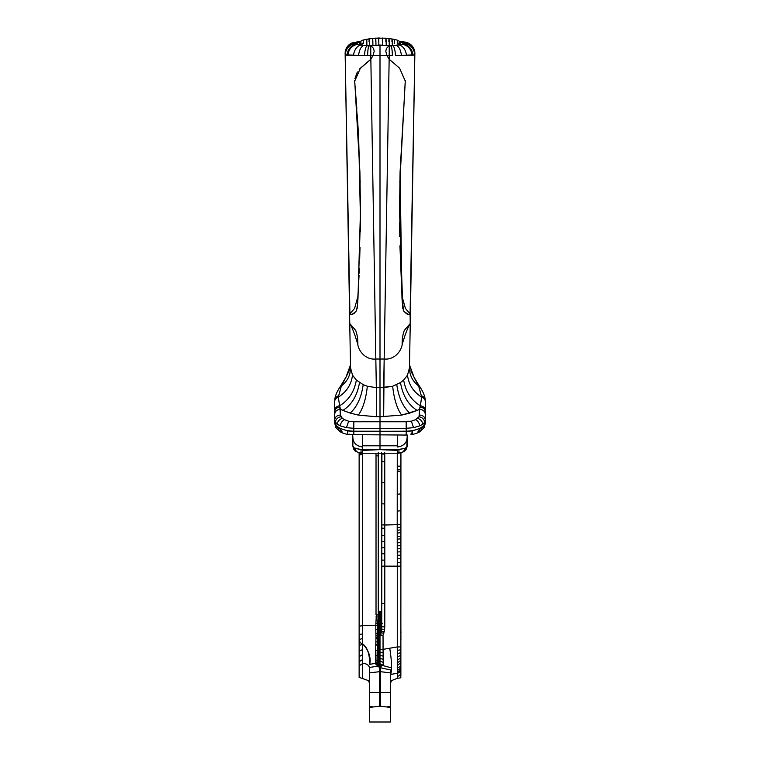 <?xml version="1.0" encoding="UTF-8"?>
<svg xmlns="http://www.w3.org/2000/svg" width="760" height="760" viewBox="0 0 760 760"><rect width="100%" height="100%" fill="white"/><g stroke="black" fill="none" stroke-linecap="round" stroke-linejoin="round"><path stroke-width="1.14" d="M400.872 642.38L400.872 669.17C400.729 671.317 399.579 672.686 397.423 673.265L390.697 674.443C392.094 669.95 391.78 661.209 389.737 648.223L383.059 649.363L383.04 635.673L380 635.673L380 621.158L380 662.207M400.928 639.578L400.872 636.49M400.928 636.49L400.872 634.818M400.872 628.805L400.928 632.957M400.928 633.716L400.872 632.301M403.579 451.734L400.928 452.837L400.928 466.155L397.452 466.155M400.928 466.155L400.928 471.238L397.452 471.238M400.928 471.238L400.872 616.227M358.445 134.681L354.702 81.139L360.392 68.181L370.842 59.242L372.723 172.064L370.842 59.242L372.989 55.566L380 55.566L380 359.024L375.829 359.024C366.785 360.012 359.224 352.611 357.817 344.669C358.026 339.587 357.305 334.799 355.651 330.324L349.762 323.56A26.04 4.655 179 0 1 349.752 323.437L349.581 313.376A26.049 4.398 -1 0 0 349.581 313.367A26.049 4.398 -1 0 0 349.609 313.548L349.752 323.437A26.04 4.655 179 0 1 349.752 323.427M372.723 172.064L375.829 359.024L372.723 172.064M368.163 45.543L368.913 45.619C368.239 46.939 367.802 50.274 367.584 55.632L370.776 55.632L370.776 45.543L367.166 45.505C365.778 46.721 364.876 50.103 364.448 55.632L370.776 55.632A1204.809 10.735 -90.9 0 1 370.842 59.242A1208.751 10.792 -90.9 0 0 370.776 55.632L370.776 46.132C372.78 46.939 373.91 48.706 374.176 51.433L372.998 55.632L374.176 51.433C373.873 48.64 372.742 46.873 370.776 46.132L360.696 45.011L356.972 44.175L356.345 43.349C349.438 44.023 345.714 47.842 345.173 54.786L349.923 313.88C351.471 315.248 353.666 314.108 356.526 310.45C357.485 305.644 357.998 300.476 358.074 294.947L360.459 211.137L359.917 172.102L360.459 211.166L358.074 295.032C357.998 300.57 357.485 305.738 356.526 310.545C353.666 314.212 351.471 315.362 349.923 313.984L349.609 313.538M354.711 80.74L359.917 172.102M349.609 313.433L349.923 313.984M402.772 307.971L399.541 211.166L400.073 172.093L401.926 294.937L399.94 245.841M401.916 294.947L403.465 310.45C406.324 314.108 408.528 315.248 410.077 313.88L410.39 313.433A25.973 4.389 1 0 0 410.409 313.262L410.409 313.348A26.058 4.398 1 0 0 410.409 313.348A26.049 4.398 1 0 1 410.419 313.367L410.238 323.437A26.04 4.655 1 0 0 410.238 323.427L410.077 313.975C408.548 315.352 406.353 314.222 403.484 310.584C402.515 305.795 401.992 300.608 401.916 295.041M400.073 172.093L405.298 81.12L399.608 68.181L389.158 59.242L384.161 359.024C393.205 360.012 400.776 352.611 402.173 344.669C401.974 339.587 402.695 334.799 404.339 330.324L410.229 323.56A26.04 4.655 1 0 0 410.238 323.437L410.248 323.114A1180.65 5.605 90.9 0 0 410.419 313.424L410.248 323.313A26.087 4.665 1 0 1 410.248 323.332L409.469 367.859L407.493 375.145L409.469 367.935L410.238 323.332L409.526 364.895M391.827 45.543L391.077 45.619C391.751 46.939 392.198 50.274 392.416 55.632L389.215 55.632L389.215 46.132L402.553 44.346L403.645 43.52L403.693 42.17L402.572 41.952L403.693 42.17C410.59 42.845 414.314 46.636 414.865 53.561L412.822 172.32L414.865 53.561C414.931 49.998 413.478 46.939 410.505 44.393L408.367 43.073L403.579 42.104L408.367 43.073L410.505 44.393C413.478 46.939 414.931 49.998 414.865 53.561L414.228 53.874L414.865 53.561L414.228 53.874L414.865 53.561L414.827 54.786C414.276 47.842 410.552 44.023 403.655 43.349L403.693 42.17C410.59 42.845 414.314 46.636 414.865 53.561L414.228 53.874L414.865 53.561L414.228 53.874L414.865 53.561L410.077 313.984M412.822 172.254L410.39 313.538A26.058 4.398 1 0 0 410.409 313.367L410.248 323.427A26.04 4.655 -179 0 0 410.248 323.427L410.248 323.114A1179.9 5.605 90.9 0 0 410.419 313.424L410.419 313.187M389.158 59.242L387.011 55.566L380 55.566L380 359.024L384.17 359.024L389.158 59.242A1204.362 10.735 90.9 0 1 389.215 55.632L389.215 45.543L391.077 45.619C391.751 46.939 392.198 50.274 392.416 55.632L389.215 55.632A1208.771 10.792 90.9 0 0 389.158 59.242M410.238 323.551A26.04 4.655 -179 0 0 410.248 323.437L410.419 313.367M359.613 42.608C360.534 42.361 357.409 42.93 362.482 40.233L371.003 38.456L380 38M403.512 451.772L404.852 448.362A9.7 3.011 -3.4 0 0 405.84 447.877L406.818 447.022L406.362 449.065L404.814 450.927L405.84 447.877L404.605 451.098L403.531 451.753L404.823 450.927L406.448 448.923L407.132 446.386M407.141 446.101L407.141 436.905L407.141 446.101L406.438 448.923L407.141 446.101L407.141 437.219L406.818 447.022L404.852 448.372L403.608 451.715L398.582 453.226L361.409 453.226L356.383 451.715L355.148 448.362A9.7 3.011 -176.6 0 1 354.151 447.877L352.858 446.101L352.858 437.219L352.858 446.101L353.628 449.065L355.176 450.927L354.151 447.877L353.181 447.022L353.552 448.923L352.858 446.101M425.334 417.259L425.334 405.308L425.334 417.259M425.334 423.329L425.344 417.088L425.344 423.073L424.213 427.3M412.062 373.217L411.683 372.457M425.21 399.541C424.764 395.637 422.93 391.334 419.719 386.631C422.93 391.334 424.764 395.637 425.22 399.541L425.334 401.536C425.229 399.484 424.023 398.041 421.724 397.185L421.724 397.176C424.023 398.041 425.229 399.484 425.334 401.536L425.334 401.498A33.259 18.477 -179.1 0 1 425.334 401.594L425.334 410.628C425.096 407.949 423.424 406.324 420.308 405.783L420.318 405.716C423.424 406.248 425.096 407.863 425.334 410.562C425.096 407.863 423.424 406.248 420.318 405.716L421.724 397.242C424.023 398.088 425.22 399.541 425.334 401.594L425.334 411.967C425.068 409.146 423.31 407.493 420.062 407.027L420.308 405.783C423.424 406.324 425.096 407.949 425.334 410.628L425.334 420.204C425.011 417.059 423.092 415.34 419.587 415.036C423.092 415.34 425.011 417.059 425.334 420.204L424.707 422.265C424.213 419.244 422.322 417.411 419.045 416.746A7889.161 920.911 -84 0 1 419.587 415.036L419.587 409.308L421.724 397.185C424.023 398.022 425.229 399.465 425.334 401.527L425.229 400.13C425.21 398.126 424.061 396.739 421.791 395.96C424.061 396.739 425.21 398.126 425.229 400.13L425.344 401.536A33.269 18.496 -0.5 0 1 425.344 401.594L425.344 408.709M423.947 427.747L425.334 421.591L424.061 427.557L420.802 431.034L421.962 427.728L420.679 431.129L424.061 427.557M425.344 420.204L425.344 421.591M407.141 437.228L407.331 435.052L407.141 437.228C406.942 442.776 403.75 446.025 397.556 446.994L397.556 445.797L380 445.797L380 435.081L380 445.797L362.434 445.797L362.434 446.994C356.25 446.025 353.048 442.776 352.858 437.219L352.668 435.052M418.152 384.123L414.038 377.235L409.516 364.962L414.038 377.235L411.274 371.678M419.786 386.735L418.637 385.947L417.43 383.733L418.19 384.19L419.757 386.678L416.224 381.539L418.19 384.19M357.513 41.828L360.002 41.781M402.296 41.942L403.113 41.847M348.441 434.634L407.331 435.052M411.825 372.742L411.055 371.308M380.827 667.66C381.71 664.525 381.52 664.325 380.266 667.081L380.361 667.764L390.431 669.911L390.431 670.738M390.431 707.456L390.431 722L369.569 722L369.569 707.456A572.185 84.616 -5.1 0 1 373.663 706.923L379.639 706.154L386.337 706.923A575.329 85.082 5.1 0 1 390.431 707.456L390.431 669.911M390.431 695.4L390.431 692.056M390.431 679.003L390.431 687.306M369.569 707.456L369.569 672.875L379.639 671.678L379.639 667.764A1.738 1.235 0 0 1 380.361 667.764L380.361 705.204L379.639 705.204L379.639 706.154M380.361 706.154L380.361 705.204M359.128 490.076L359.128 452.846L359.128 455.648L360.886 453.178L359.128 455.648L359.128 665.874L362.577 663.594C366.149 663.385 368.438 664.686 369.464 667.489L369.569 683.905C369.027 681.463 368.401 680.257 367.688 680.304L367.688 680.304M379.639 667.764L375.316 663.366L369.721 664.354C369.654 653.904 367.298 647.111 362.672 643.957L362.577 663.594M359.128 660.734L359.128 677.35L367.536 680.304M373.663 706.923L369.569 706.6L369.569 711.731M379.639 705.204L379.639 692.455L369.569 692.398M369.721 664.354L375.697 663.299L375.677 660.459A1.909 1.064 179.8 0 1 377.007 660.601L377.065 663.053L376.266 663.186L378.262 661.827L378.262 645.962L377.273 645.202L377.007 660.601L378.262 661.827L378.262 658.027L378.917 663.841M376.656 663.252L376.865 664.221L376.266 663.186L375.316 663.366M378.262 651.434L378.262 658.027L378.262 656.82L377.017 655.718A1.909 0.95 -179.8 0 0 375.677 655.586L375.677 660.459M378.262 620.008L379.126 621.442L379.126 635.949A43.586 9.443 94.6 0 1 379.126 636.376L379.126 639.169L377.587 637.944A62.586 42.17 -105.5 0 1 377.577 638.447L378.337 638.799L378.262 645.107L377.292 644.413L377.273 645.202A1.909 0.712 -179.6 0 0 375.753 645.05L375.677 655.586M362.719 453.122L362.577 625.632L375.791 625.299L376.352 614.783L378.262 615.077L378.157 617.053L377.416 625.356L375.791 625.299A86.63 7.372 -91.1 0 1 375.81 629.403L375.953 637.792A71.592 48.032 -105.4 0 1 375.943 638.286A1.909 0.56 0.8 0 1 377.577 638.447L377.292 644.413A1.909 0.694 1.2 0 0 375.763 644.242L375.753 645.05M380 641.392L380 639.188A2.612 0.703 0 0 0 379.126 638.666L378.337 638.314A105.364 45.087 -82 0 0 378.328 636.234L378.262 629.917L377.473 629.556L377.587 637.944A1.909 0.551 -179.5 0 0 375.953 637.792M377.483 453.283L378.081 453.511L378.262 456.057L378.262 629.917L375.81 629.461M377.416 625.356L377.473 629.498L375.81 629.403M378.328 452.894L378.262 456.057L376.019 455.506L375.972 453.226M378.043 453.283L378.262 453.901L378.366 452.694M369.863 664.325C370.984 656.82 368.59 650.028 362.672 643.957L362.577 625.632L359.128 626.231L359.128 642.798M362.577 454.442C360.487 454.613 359.337 455.012 359.128 455.648L359.128 640.651M362.672 643.957C360.468 643.311 359.356 641.753 359.328 639.283L359.128 635.987M359.128 640.604L359.128 646.181M378.262 623.542L377.454 623.304L378.262 623.542L378.262 629.869L378.262 610.042M378.262 566.153L378.262 560.091M378.262 541.832L378.262 553.736M378.262 525.531L378.262 524.818M378.262 456.057L378.262 453.901M378.195 662.074L380.617 664.962L377.625 664.601A1.738 0.893 116.5 0 0 376.827 665.142M380.171 664.848L377.995 662.387M377.122 663.138A3.477 2.204 -87.8 0 0 378.185 664.667M379.525 667.213L380.266 667.081L379.99 666.51L377.625 664.601M375.905 663.261L376.865 664.221L376.01 664.591M376.219 663.575A1.738 1.083 158.2 0 0 375.43 663.746M379.43 665.855L369.464 667.489M380 662.473L380 633.583A2.612 1.121 -0 0 0 379.126 632.747M380 633.716L380 633.716A2.612 1.111 180 0 1 380.874 632.89L380.874 634.952L380.219 635.284L382.84 635.616L380.874 634.952L380.874 619.818A2.612 2.033 180 0 0 380 621.328L380 617.405A2.612 2.318 0 0 0 379.126 615.676L378.262 613.947L378.262 610.584M379.126 643.007L380 643.302L380 639.673A2.612 0.665 -0 0 0 379.126 639.169L379.126 645.553L380 645.715L380 648.717L380 642.39M380 636.13L380 634.011M378.262 628.273L379.126 629.289A2.612 1.368 -0 0 1 380 630.306L380 627.788A2.612 1.548 180 0 1 380.874 626.63M359.128 629.717L359.128 626.231M359.128 626.164L359.128 616.512M359.128 603.497A56641.973 99.541 -90 0 1 359.128 566.153L359.128 603.497M359.128 555.142L359.128 560.206M359.128 535.847L359.128 532.656M359.128 530.081L359.128 527.003M359.128 523.222L359.128 455.648M359.128 508.554L359.128 496.451M378.262 609.634L379.126 611.553L379.126 617.652A2.612 2.175 0 0 1 380 619.276M359.128 648.897L359.128 648.299M359.128 669.475L359.128 668.61M359.128 668.933L359.128 666.264M359.128 677.35L359.128 664.553M359.128 660.355L359.128 659.442M359.128 655.766L359.128 652.621L359.128 655.766M359.128 652.317L359.128 650.864M359.128 516.629L359.128 530.195M359.128 614.156L359.128 618.507M359.128 649.809L359.128 651.234L362.634 649.534M359.128 651.975L359.128 652.621M359.128 654.54L359.128 664.259M359.128 650.38L359.128 647.054M400.872 452.846L400.872 469.519L400.872 452.846M397.271 453.283L397.214 527.601L400.872 527.221L400.872 529.862L400.872 471.238L400.872 534.09L400.872 532.656L397.224 533.073L397.28 566.153L384.798 566.153L384.788 626.838L384.275 631.408L382.84 635.616M397.242 536.636L400.872 536.218L400.872 566.153L400.872 534.09M400.872 603.497L400.872 655.348L400.872 603.497A56641.973 99.541 90 0 0 400.872 566.153L397.28 566.153L397.28 646.931L389.737 648.223M400.872 675.868L400.872 672.325C400.729 674.443 399.579 675.792 397.423 676.371L397.423 678.262L400.283 677.92L400.872 676.144L400.872 668.61M400.872 665.874L400.872 655.348L397.48 656.868L397.28 646.931L400.872 646.931L400.872 629.717M400.872 668.135L400.872 664.553C400.738 666.207 399.637 667.28 397.565 667.774L397.546 662.796A27.455 1.121 -92 0 0 397.527 660.63A27.921 6.593 -98.4 0 0 397.518 659.927L397.48 656.868M400.872 655.975L400.872 660.317M400.872 660.582L400.872 664.259M400.872 532.931L400.872 628.719M400.872 620.882L400.872 625.186M400.872 619.21L400.872 619.961M369.569 695.4L369.569 692.056M369.569 680.304L369.569 687.306M397.423 678.262L392.312 680.304C391.599 680.257 390.972 681.463 390.431 683.905M390.431 680.304L392.464 680.304M400.283 677.92L400.872 677.35M381.672 452.894L381.738 616.217L380.874 617.832A2.612 2.166 180 0 0 380 619.447L380 617.851A2.612 2.289 180 0 1 380.874 616.142L381.738 614.441M400.872 626.231L400.872 626.943M400.872 654.54L400.872 655.348M400.872 655.671L400.872 659.442M400.872 660.734L400.872 661.76L400.872 660.202L397.546 662.796M400.872 490.076L400.872 496.451M400.872 508.554L400.872 523.222M380 625.85L380 625.755A2.612 1.7 180 0 1 380.874 624.492L381.738 623.228L381.738 626.838L381.919 453.511M380.874 619.818L380.874 617.832A38.447 0.75 -91.7 0 1 380.874 617.262L380.874 611.895A40.555 0.57 -96.3 0 1 380.874 611.8L381.738 609.606L380.874 611.639M383.23 665.684L383.211 662.369L380 661.172L380 659.841M383.211 662.369L383.183 659.309L380 658.388L380 655.481L383.144 656.098L383.059 649.363L380 649.363M380 630.097L380 628.197M380 613.519L380 613.5A2.612 2.603 180 0 1 380.874 611.582L380 613.519L379.126 611.553M378.262 610.432L379.126 612.341A2.612 2.555 -0 0 1 380 614.241L380 616.303A2.612 2.403 0 0 0 379.126 614.517M379.126 617.652L379.126 619.637A2.612 2.042 0 0 1 380 621.158L380 625.537A2.612 1.72 0 0 0 379.126 624.264M380 658.388L380 661.295M383.183 659.309L383.144 656.098M397.28 551.988L400.872 551.779L400.872 548.615L397.29 548.862M397.214 527.601L397.224 533.073M384.655 452.608L384.759 454.252L381.738 453.881L381.634 452.694M400.872 516.629L400.872 524.552L384.759 525.017L384.759 454.252M381.738 524.818L384.759 525.017L384.816 560.149L384.798 566.153L381.738 566.153M384.788 626.838L381.738 626.838L381.738 610.584M383.791 633.375L381.235 632.719L381.738 626.838M380 635.673A2.612 0.978 -0.1 0 1 380.219 635.284L380.637 635.332M397.356 650.332L400.872 649.809L400.872 646.931M397.423 676.371L397.565 667.774M400.872 672.325L400.872 669.17M400.872 667.888L400.872 667.679C400.729 669.655 399.608 670.918 397.499 671.489M397.537 669.797C399.627 669.265 400.738 668.087 400.872 666.264L400.872 664.553M400.872 661.048L400.872 660.355L400.872 661.048M334.656 401.423L334.656 401.498C334.77 399.484 335.977 398.041 338.276 397.185C335.977 398.022 334.77 399.465 334.656 401.527A33.259 18.477 -0.9 0 0 334.656 401.594L334.656 410.628C334.894 407.949 336.575 406.324 339.682 405.783L339.673 405.716C336.566 406.248 334.894 407.863 334.656 410.562C334.894 407.863 336.566 406.248 339.673 405.716L338.276 397.176C346.55 391.941 351.291 384.598 352.507 375.145L356.345 380.057L363.204 384.645L367.327 386.241L376.323 387.657L375.829 358.891L376.323 387.657L380 387.657L376.323 387.657L376.323 416.746L358.359 415.093C362.966 408.671 365.959 399.048 367.327 386.251L363.204 384.655L356.345 380.048C354.369 391.58 348.821 400.14 339.682 405.726L338.276 397.242C335.977 398.088 334.77 399.541 334.656 401.594L334.656 411.967C334.923 409.146 336.68 407.493 339.929 407.027L339.682 405.783C336.575 406.324 334.894 407.949 334.656 410.628L334.656 411.967C334.923 409.146 336.68 407.493 339.929 407.027L340.404 409.308L350.18 413.079L358.359 415.093L376.323 416.746L376.323 387.657L367.327 386.251C365.959 399.048 362.966 408.671 358.349 415.102L350.17 413.088C356.981 407.027 361.323 397.546 363.204 384.655C361.323 397.546 356.981 407.027 350.17 413.088L342.845 410.419C351.719 404.852 357.276 395.57 359.508 382.565C357.276 395.57 351.719 404.852 342.845 410.419L340.404 409.308C336.898 409.611 334.989 411.331 334.656 414.476C334.989 411.331 336.898 409.611 340.404 409.308L340.404 415.036C336.898 415.34 334.989 417.059 334.656 420.204L335.293 422.265C335.787 419.244 337.668 417.411 340.955 416.746A7889.161 920.911 -96 0 0 340.404 415.036L339.682 405.726C348.821 400.14 354.369 391.58 356.345 380.048L352.507 375.145L350.531 367.859C350.398 375.392 347.339 381.425 341.354 385.947L345.173 378.452L340.242 386.678L341.354 385.947L345.962 377.235L350.483 364.962L345.952 377.245L349.933 368.609L350.493 363.945M350.341 366.671L350.493 365.617M348.935 371.308L348.593 371.925M349.657 370.034L350.873 370.633L349.657 370.034M349.22 434.112C348.07 435.29 347.558 434.226 347.69 430.92L352.982 431.357A19.152 4.55 -0 0 0 353.818 431.357L353.818 434.492L353.818 431.357L347.69 430.92C347.558 434.226 348.07 435.29 349.22 434.112L348.431 434.634C343.672 433.58 340.603 432.392 339.226 431.062L338.029 427.728L347.69 430.92L338.029 427.728L335.435 425.353L338.029 427.728L339.188 431.034L335.939 427.557L335.435 425.353L335.53 426.588M356.63 42.038L351.462 43.149L356.63 42.038M349.011 44.887L351.462 43.149M357.703 41.942L356.307 42.17C349.41 42.845 345.676 46.636 345.135 53.561L345.772 53.874L345.135 53.561L345.772 53.874L345.135 53.561L345.249 54.862L346.94 55.138L367.584 55.632C367.802 50.274 368.239 46.939 368.913 45.619M356.345 43.52C349.6 44.298 345.904 48.079 345.249 54.862L364.448 55.632C364.876 50.103 365.778 46.721 367.166 45.505L363.707 45.334C361 46.597 359.271 50.008 358.52 55.566C359.271 50.008 361 46.597 363.707 45.334L360.696 45.011C356.782 46.246 354.359 49.733 353.409 55.461C354.359 49.733 356.782 46.246 360.696 45.011L357.438 44.346C351.984 45.448 348.773 49.067 347.814 55.204C348.773 49.067 351.984 45.448 357.438 44.346L356.972 44.175C351.205 45.229 347.861 48.877 346.94 55.138C347.861 48.877 351.205 45.229 356.972 44.175L356.345 43.52C349.6 44.298 345.904 48.079 345.249 54.862L345.173 54.786C345.714 47.842 349.438 44.023 356.345 43.349L356.335 43.035A3541.334 16.093 90 0 1 356.335 43.215A3515.779 15.979 90 0 1 356.345 43.349L359.803 42.056L356.335 43.035L356.488 43.52A11.296 11.115 154.2 0 0 356.345 43.52L356.488 43.52A11.296 11.115 154.2 0 0 356.345 43.52M391.077 45.619L389.196 46.142C387.21 46.939 386.08 48.706 385.814 51.433L387.001 55.632L385.823 51.433C386.118 48.64 387.258 46.873 389.215 46.132L389.215 45.543L380 45.068L370.776 45.543L380 45.543L380 55.632L380 45.543L396.292 45.334L402.553 44.346L403.512 43.52A11.296 11.115 25.8 0 1 403.645 43.52C410.39 44.298 414.095 48.079 414.741 54.862L395.542 55.632C395.124 50.103 394.212 46.721 392.825 45.505C394.212 46.721 395.124 50.103 395.542 55.632L401.479 55.575C400.729 50.008 399 46.597 396.283 45.334C399 46.597 400.729 50.008 401.479 55.566L406.59 55.471C405.64 49.733 403.209 46.246 399.294 45.011C403.209 46.246 405.64 49.733 406.59 55.461L412.176 55.195C411.226 49.067 408.015 45.448 402.553 44.346C408.015 45.448 411.226 49.067 412.176 55.204L413.05 55.128C412.138 48.877 408.794 45.229 403.019 44.175C408.794 45.229 412.138 48.877 413.05 55.138L414.827 54.786L410.39 313.433M403.645 43.52C410.39 44.298 414.095 48.079 414.741 54.862L414.827 54.786C414.276 47.842 410.552 44.023 403.655 43.349L400.244 42.056L403.665 43.035L402.572 44.137L403.512 43.52A11.296 11.115 25.8 0 1 403.645 43.52M402.496 41.828L408.538 43.149L405.356 42.104M406.182 434.492L406.182 431.357L412.3 430.92C412.433 434.226 411.92 435.29 410.77 434.112L411.568 434.634L412.3 430.92L421.962 427.728L412.3 430.92L407.018 431.357A19.152 4.55 180 0 1 406.182 431.357L406.182 434.492M410.343 370.034L409.117 370.633L410.343 370.034M334.761 400.13C334.78 398.126 335.93 396.739 338.2 395.96C335.93 396.739 334.78 398.126 334.761 400.13L334.656 401.536C334.77 399.465 335.977 398.022 338.276 397.176L338.276 397.176C335.977 398.041 334.77 399.484 334.656 401.536A33.269 18.496 0.5 0 0 334.656 401.594L334.656 421.591C335.549 427.224 341.781 430.435 353.334 431.214A19.152 4.55 -0 0 0 353.818 431.214L380 431.357L380 428.308L353.818 428.308L346.398 427.661L348.65 421.22L353.818 421.772L348.65 421.22L344.47 419.644L342.304 418.323L340.404 415.036C336.898 415.34 334.989 417.059 334.656 420.204L334.656 411.967L334.656 420.204L335.293 422.256L337.155 424.175C337.725 421.258 339.445 419.301 342.294 418.323L340.955 416.746C337.668 417.411 335.787 419.244 335.293 422.265L340.157 425.818C340.708 422.978 342.152 420.916 344.47 419.644L342.294 418.323C339.445 419.301 337.725 421.258 337.155 424.175L340.157 425.818L346.398 427.661L348.65 421.22L344.47 419.644C342.152 420.916 340.708 422.978 340.157 425.818L346.398 427.661L353.818 428.308L353.818 421.772L380 421.772L353.818 421.772L353.818 428.308L380 428.308L380 416.746L376.323 416.746L380 416.746L380 387.657L383.667 387.657L384.17 358.891L383.667 416.746L383.667 387.657L392.673 386.251C394.041 399.048 397.034 408.671 401.641 415.102L380 416.746L380 359.024L380 390.887L380 387.657L392.673 386.241L400.491 382.565L403.655 380.048L407.493 375.145C408.699 384.598 413.449 391.941 421.724 397.176L418.627 385.938C412.651 381.416 409.602 375.392 409.469 367.859C409.602 375.392 412.651 381.425 418.637 385.947L414.561 378.347M334.656 405.555L334.656 421.591C335.549 427.234 341.781 430.435 353.334 431.205A18.677 8.142 0.4 0 0 353.818 431.214L353.818 428.308L353.818 431.214L380 431.214L380 421.772L411.35 421.22L415.53 419.644L419.055 416.746C422.322 417.411 424.213 419.244 424.707 422.265L422.845 424.175C422.265 421.258 420.555 419.301 417.705 418.323C420.555 419.301 422.265 421.258 422.845 424.175L419.834 425.818C419.283 422.978 417.848 420.916 415.53 419.644C417.848 420.916 419.283 422.978 419.834 425.818L413.592 427.661L411.35 421.22L415.53 419.644L419.045 416.746L419.587 409.308C423.092 409.611 425.011 411.331 425.334 414.476C425.011 411.331 423.092 409.611 419.587 409.308L417.154 410.419C408.272 404.852 402.724 395.57 400.491 382.565L403.655 380.057C405.622 391.58 411.179 400.14 420.308 405.726C411.179 400.14 405.622 391.58 403.655 380.048L407.493 375.145C408.699 384.598 413.449 391.941 421.724 397.176L418.627 385.938M409.82 413.088C403.019 407.027 398.667 397.546 396.786 384.655C398.667 397.546 403.019 407.027 409.82 413.088L401.641 415.102C397.034 408.671 394.041 399.048 392.673 386.251L400.491 382.574C402.724 395.57 408.272 404.852 417.154 410.419L409.82 413.088M341.373 385.938L341.363 385.938C347.349 381.416 350.398 375.392 350.531 367.859L349.752 323.313L350.531 367.935L352.498 375.145C351.291 384.598 346.55 391.941 338.276 397.176L341.373 385.938L338.276 397.176A33.754 19.76 168.8 0 0 338.276 397.242C335.977 398.088 334.77 399.541 334.656 401.594L334.656 401.508M361.409 453.226L361.76 452.637C361.238 453.901 361 452.884 361.048 449.587L362.434 449.644L362.434 453.283L362.434 446.994C356.098 445.863 352.906 442.605 352.858 437.219M356.459 451.753L355.395 451.098L354.151 447.877L361.048 449.587L355.148 448.372L356.392 451.715M361.76 452.637C361.238 453.901 361 452.884 361.048 449.587L362.292 449.644A9.766 2.337 -0 0 0 362.434 449.644L362.434 446.994M398.24 452.637C398.762 453.901 399 452.884 398.943 449.587L397.556 449.644L397.556 450.385L380 449.644L380 445.797L380 449.644A251410.422 244104.884 0 0 1 362.434 449.644L362.434 450.385L380 449.644A251410.014 244104.485 180 0 0 397.556 449.644L397.556 453.283L397.556 449.644A9.766 2.337 180 0 0 397.698 449.644L404.852 448.362L398.943 449.597C399 452.884 398.762 453.901 398.24 452.637L398.582 453.226M425.334 401.508L425.334 401.594A33.269 18.496 179.5 0 0 425.334 401.536C425.229 399.465 424.023 398.022 421.724 397.176A33.754 19.76 11.2 0 1 421.724 397.242C424.023 398.088 425.22 399.541 425.334 401.594L425.334 421.591C424.441 427.234 418.219 430.435 406.657 431.205A18.677 8.142 179.6 0 1 406.182 431.214L353.818 431.357L406.182 431.357L380 431.357L406.182 431.357L406.182 428.308L406.182 431.214A19.152 4.55 180 0 0 406.657 431.214C418.219 430.435 424.441 427.224 425.334 421.591L424.118 427.462L424.574 425.334L421.962 427.728L424.565 425.353L424.46 426.588M349.904 323.845C352.298 327.693 354.939 334.59 357.827 344.546C354.996 334.761 352.355 327.845 349.904 323.817M357.998 296.238L354.569 308.446L349.942 313.747A56.354 33.715 -23.3 0 0 349.923 313.88A56.354 33.725 -23.3 0 1 349.942 313.738L354.54 308.503L357.988 296.381M351.68 314.279L352.308 314.184M353.295 313.842L354.587 313.015M355.623 311.952L356.022 311.381M357.219 308.037L357.285 307.41M357.342 306.793L357.399 305.815M358.017 296.01L358.065 295.317M401.992 296.238L405.431 308.446L410.048 313.747A56.354 33.715 -156.7 0 1 410.077 313.88A56.354 33.725 -156.7 0 0 410.048 313.738L405.46 308.503L402.002 296.381M401.974 296.01L401.935 295.317M408.32 314.279L404.225 311.752M406.695 313.842L403.969 311.381M402.781 308.037L402.601 305.815M410.096 323.817C407.635 327.845 405.004 334.761 402.173 344.546C405.042 334.628 407.683 327.721 410.087 323.836M362.434 435.081L362.434 445.797L362.434 435.081M370.776 55.632L372.951 55.632L370.776 55.632M341.962 431.366L340.091 429.372M345.43 378.347L346.778 375.544M334.656 417.097L334.656 408.709L334.656 417.097M334.656 420.204L334.656 423.082L336.005 427.671M342 431.357L339.188 431.034M380 434.492L380 431.357L380 434.492M356.421 42.104L351.633 43.073L349.495 44.393C346.522 46.939 345.069 49.998 345.135 53.561C345.676 46.636 349.41 42.845 356.307 42.17L356.421 42.104M358.065 295.165L360.44 218.196L358.748 140.875M354.873 78.812L357.323 71.981M359.746 68.875L370.842 59.308M345.173 54.786L347.177 172.32L345.173 54.786M399.75 236.635L400.548 157.035M387.04 55.632L389.215 55.632L387.04 55.632M418 431.357L420.802 431.034M380 428.308L406.182 428.308L380 428.308M425.334 417.097L425.334 408.709L425.334 417.097M425.334 420.204L425.334 421.591L425.334 420.204L424.707 422.256L422.845 424.175L419.834 425.818L413.592 427.661L406.182 428.308L406.182 421.772L380 421.772L380 416.746L401.641 415.093L417.173 410.428L419.587 409.308L420.062 407.027C423.31 407.493 425.068 409.146 425.334 411.967L425.334 405.555M397.556 435.081L397.556 445.797L397.556 435.081M406.182 421.772L406.182 428.308L413.592 427.661L411.35 421.22L406.182 421.772M418.038 431.366L419.909 429.372M346.835 375.43L348.147 372.799M413.165 375.43L411.853 372.799M357.903 44.308L356.488 43.52L357.912 44.308M357.219 307.971L359.072 275.262M359.166 273.135L359.356 268.594M359.698 258.656L360.012 247.456M360.316 231.705L360.401 223.079M360.43 202.844L360.363 195.339M360.164 182.628L358.349 132.82M358.207 130.292L357.266 114.903M356.858 108.965L355.053 86.174M354.834 83.638L354.73 82.289M354.702 81.747L354.72 80.303M350.987 314.269L351.652 314.279M352.279 314.184L355.775 311.752M355.87 311.609L356.231 311.04M356.392 310.726L356.639 310.194M357.067 308.816L357.2 308.113M409.013 314.269L408.348 314.279M404.13 311.609L403.769 311.04M403.598 310.726L403.36 310.194M402.923 308.816L402.791 308.113M399.693 232.38L399.589 222.623M399.57 202.844L399.637 195.339M399.827 182.628L405.279 80.313M363.527 43.52C363.441 39.653 363.356 39.102 363.27 41.866C363.356 39.102 363.441 39.653 363.527 43.52L359.613 42.683C359.812 42.37 358.359 43.434 363.432 45.391M397.623 41.515L397.651 43.32L397.433 41.876M394.307 41.61C394.411 38.247 394.506 38.912 394.611 43.614C394.506 38.912 394.411 38.247 394.307 41.61L394.411 39.33L385.938 38.19L372.628 38.323L363.356 39.995C357.589 42.465 360.24 42.95 359.613 42.683M391.932 41.477C392.046 37.639 392.16 38.399 392.274 43.767L392.245 45.486L392.274 43.767C392.16 38.399 392.046 37.639 391.932 41.477M388.863 41.353C388.987 37.078 389.12 37.924 389.243 43.899C389.12 37.924 388.987 37.078 388.863 41.353L388.997 38.456M389.243 43.899L389.224 45.543L389.243 43.899M385.795 41.278C385.938 36.717 386.07 37.62 386.203 43.995C386.07 37.62 385.938 36.717 385.795 41.278L385.938 38.19M386.203 43.995L386.184 45.543L386.203 43.995M382.318 41.239C382.46 36.499 382.603 37.439 382.745 44.061C382.603 37.439 382.46 36.499 382.318 41.239L382.47 38.029M382.745 44.061L382.726 45.543L382.745 44.061M378.442 41.239C378.584 36.471 378.727 37.42 378.869 44.08C378.727 37.42 378.584 36.471 378.442 41.239L378.594 38.009M378.869 44.08L378.851 45.543L378.869 44.08M375.535 41.278C375.677 36.603 375.81 37.534 375.953 44.061C375.81 37.534 375.677 36.603 375.535 41.278L375.677 38.114M375.953 44.061L375.934 45.543L375.953 44.061M372.495 41.344C372.628 36.888 372.761 37.772 372.894 44.004C372.761 37.772 372.628 36.888 372.495 41.344L372.628 38.323M372.894 44.004L372.875 45.543L372.894 44.004M369.037 41.477C369.16 37.42 369.284 38.228 369.408 43.89C369.284 38.228 369.16 37.42 369.037 41.477L369.17 38.732M369.408 43.89L369.379 45.524L369.408 43.89M366.567 41.61C366.681 37.981 366.785 38.703 366.89 43.767C366.785 38.703 366.681 37.981 366.567 41.61L366.681 39.149M366.89 43.767L366.861 45.448L366.89 43.767M397.651 43.32L400.377 42.588C399.465 42.361 402.591 42.93 397.518 40.233L397.584 40.745M386.337 706.923L390.431 706.6M380.361 689.491L379.639 689.491L379.639 692.455L390.431 692.398M379.639 689.491L379.639 671.678A1.738 0.969 0 0 1 380.361 671.678L390.431 672.875M379.648 669.836A1.738 1.188 0 0 1 380.361 669.836M362.397 678.262L362.397 663.613M380.361 702.477L379.639 702.477M379.639 697.642L380.361 697.642M380.361 685.909L379.639 685.909M380.361 682.138L379.639 682.138M379.639 678.481A1.738 0.636 0 0 1 380.361 678.481M380.361 674.984A1.738 0.807 180 0 0 379.639 674.984M362.587 659.538L359.128 661.76L359.128 660.202M378.262 656.82L378.262 651.519L377.122 650.588A1.909 0.836 -179.6 0 0 375.715 650.446M378.29 642.656L377.416 642.114A1.909 0.636 2.1 0 0 375.839 641.924L375.763 644.242M378.328 636.234L377.606 635.901A1.909 0.513 -0.7 0 0 375.943 635.788M378.299 633.678L375.887 633.279M378.262 629.869L377.473 629.498M377.454 623.304L375.801 623.209M378.157 617.053L375.991 616.806M376.019 614.792L376.019 455.506M375.943 638.286L375.839 641.924M362.577 634.03A4.17 0.997 180 0 0 359.128 635.018M362.587 638.438L359.128 639.635M359.128 645.572L362.653 644.128M359.128 656.64L362.615 654.673M378.262 647.596L380 647.71L380 643.302M379.126 645.553L379.126 651.595L380 651.443L380 654.588L379.126 654.911L379.126 664.059M390.431 667.603L380.38 664.886M377.596 662.815L379.269 664.753M378.755 665.304A1.738 0.969 122.5 0 0 377.967 665.779M380.048 666.596A1.738 1.168 144.2 0 0 379.287 666.833M380.874 614.479A2.612 2.403 180 0 0 380 616.274L380 615.201A2.612 2.479 -0 0 0 379.126 613.348M379.126 619.637L379.126 621.442A2.612 1.909 0 0 1 380 622.867L380 622.867M379.126 626.952A2.612 1.53 0 0 1 380 628.083M379.126 635.949A2.612 0.893 -0 0 1 380 636.623L380 636.623M379.126 611.933A2.612 2.584 -0 0 1 380 613.861L380 613.577A2.612 2.603 0 0 0 379.126 611.639M378.262 658.056L379.126 657.6A2.612 0.627 0 0 0 380 657.134M379.126 651.595L379.126 654.911M379.43 664.335A2.612 1.111 0 0 0 380 663.642L380 664.715L378.262 661.865M379.126 661.352A2.612 0.883 0 0 0 380 660.687M381.738 623.542L382.546 623.304M381.738 453.901L381.738 456.057M380.874 629.289L380.874 631.522M397.28 562.561L400.872 562.514M397.271 558.828L400.872 558.723L400.872 560.206M397.28 555.294L400.872 555.142M397.29 545.87L400.872 545.575L400.872 548.615M397.28 542.858L400.872 542.517M397.262 539.192L400.872 538.802M397.224 530.261L400.872 529.862M397.214 511.119L400.872 510.729M397.214 494.294L400.872 493.848M397.233 470.05L400.872 469.519M384.759 461.757L381.738 461.405M384.759 482.79L381.738 482.486L381.738 503.737L384.759 503.994M381.738 528.105L384.759 528.314M384.778 535.458L381.738 535.249M384.807 541.775L381.738 541.586L381.738 553.736L384.807 553.85M384.807 547.694L381.738 547.542M384.816 560.149L381.738 560.091M384.798 603.497L381.738 603.497M384.626 629.403L381.653 629.052M380.874 629.413A2.612 1.358 180 0 0 380 630.42L380 630.306M380.874 621.661A2.612 1.9 180 0 0 380 623.077M380 615.239A2.612 2.479 180 0 1 380.874 613.396L381.738 611.543M380.874 612.37A2.612 2.555 180 0 0 380 614.27L380 613.738A2.612 2.593 180 0 1 380.874 611.8M380.874 615.676L380.874 616.559M384.218 631.664L381.453 631.114M400.872 668.933L400.872 668.582C400.729 670.653 399.599 671.982 397.47 672.562M400.872 662.577L397.556 665.428M400.872 657.932L397.518 659.927M400.872 652.621L397.423 653.657M383.116 652.774L380 652.46M383.22 665.237L380 663.774M400.387 42.608L400.377 42.588C399.646 42.703 402.315 42.427 397.575 44.963M413.231 375.469L411.625 372.343L413.231 375.469M410.419 313.262L412.822 172.149L410.409 313.262M400.064 41.791L402.486 41.828L400.064 41.791M411.568 434.634C416.328 433.58 419.397 432.392 420.774 431.062C419.397 432.392 416.328 433.58 411.568 434.634M409.507 363.945L410.067 368.609L409.507 363.945M359.128 652.061L359.128 655.671M380 616.274L380 621.328M400.872 652.061L400.872 649.363M403.094 41.847L405.612 42.151M340.271 386.631C337.07 391.334 335.236 395.637 334.78 399.541M349.581 313.262L347.177 172.149M345.135 53.561L347.177 172.292M346.769 375.469L348.374 372.343M336.442 428.212L335.882 427.462M397.518 40.233L394.411 39.33"/></g></svg>
